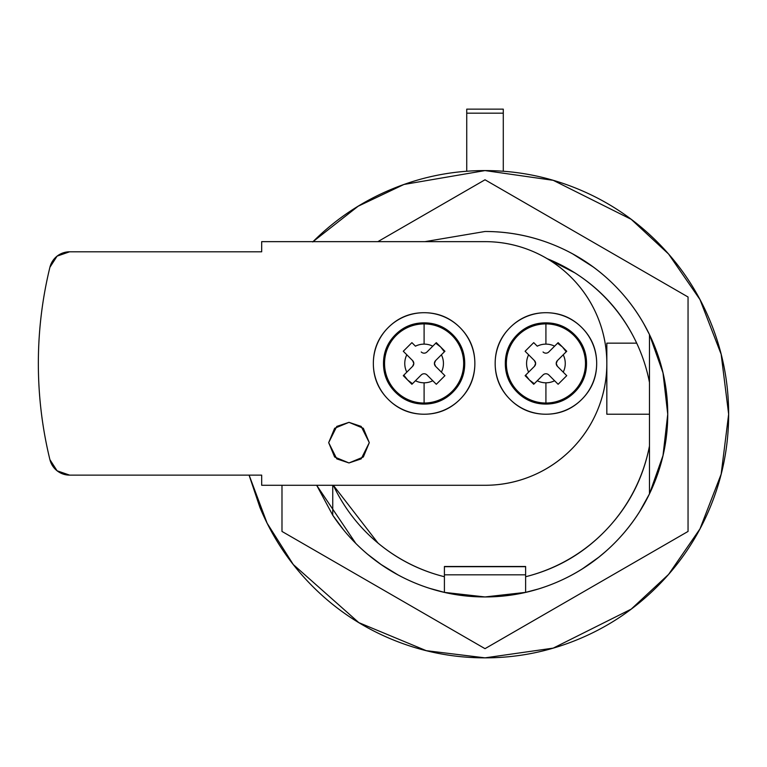 <?xml version="1.0" encoding="UTF-8"?>
<svg xmlns="http://www.w3.org/2000/svg" width="767" height="767" viewBox="0 0 767 767"><rect width="100%" height="100%" fill="white"/><g stroke="black" fill="none" stroke-linecap="round" stroke-linejoin="round"><path stroke-width="1.15" d="M348.985 422.339L361.171 426.404L369.291 442.645L361.171 458.887L348.985 462.952L363.337 456.998L369.291 442.645L363.337 428.293L348.985 422.339L334.633 428.293L328.679 442.645L334.633 456.998L348.985 462.952L336.799 458.887L328.679 442.645L336.799 426.404L348.985 422.339M435.733 343.213L440.565 346.905M557.551 343.213L562.384 346.905M49.903 459.634C42.204 428.044 38.35 395.983 38.35 363.462C38.35 330.941 42.204 298.89 49.903 267.29L57.084 256.13L69.624 251.797L261.681 251.797L261.681 241.643L485.012 241.643C501.167 241.643 516.709 244.74 531.636 250.914C546.555 257.098 559.728 265.9 571.156 277.328C582.575 288.747 591.376 301.92 597.56 316.848C603.744 331.766 606.831 347.307 606.831 363.462C606.831 379.617 603.744 395.158 597.56 410.077C591.376 425.004 582.575 438.178 571.156 449.606C559.728 461.025 546.555 469.826 531.636 476.01C516.709 482.194 501.167 485.281 485.012 485.281L261.681 485.281L261.681 475.128L69.624 475.128L57.084 470.794L49.903 459.634A406.059 406.059 0 0 1 49.903 267.29A20.306 20.306 0 0 1 69.624 251.797L261.681 251.797L261.681 241.643L485.012 241.643A121.819 121.819 0 0 1 606.831 363.462A121.819 121.819 0 0 1 485.012 485.281L261.681 485.281L261.681 475.128L69.624 475.128A20.306 20.306 0 0 1 49.903 459.634M525.616 375.101L529.355 379.914M534.292 383.711L529.47 380.029L534.254 383.749M566.228 351.823L562.489 347.01M562.374 346.895L557.599 343.175M403.797 375.101L407.536 379.914M412.473 383.711L407.651 380.029L412.435 383.749M444.409 351.823L440.67 347.01M440.555 346.895L435.781 343.175M503.286 109.144L466.739 109.144L466.739 113.171L503.286 113.171L503.286 109.144L466.739 109.144L466.739 113.171L503.286 113.171L503.286 171.252L503.286 109.144M466.739 171.252L466.739 113.171L466.739 171.252M547.207 258.7A167.503 167.503 0 0 1 636.696 343.156C622.909 313.732 602.306 290.31 574.886 272.87L546.593 258.335M333.338 485.281L378.006 543.084C397.584 559.344 419.722 570.552 444.409 576.726L444.409 566.497L525.625 566.497L525.625 576.726C557.216 568.826 584.205 553.065 606.601 529.431C628.998 505.789 643.283 477.985 649.467 446.02L649.467 334.575A182.728 182.728 0 0 0 485.012 231.49A182.728 182.728 0 0 1 649.467 334.575L662.995 372.848L667.741 414.218L662.995 455.598L649.467 493.862A182.728 182.728 0 0 1 525.625 592.373A182.728 182.728 0 0 0 649.467 493.871L649.467 446.02A167.503 167.503 0 0 1 525.625 576.726L525.625 592.373L525.625 566.497L444.409 566.497L444.409 576.726A167.503 167.503 0 0 1 333.789 486.24M538.894 588.845L525.625 592.373L485.012 596.947L444.409 592.383A182.728 182.728 0 0 1 332.744 515.223A182.728 182.728 0 0 0 444.409 592.373L444.409 576.726L444.409 592.373L429.137 588.212M343.932 530.371L332.744 515.223L332.744 485.281L332.744 515.223L316.675 485.281L355.802 543.429C372.944 560.562 392.704 573.764 415.091 583.035C437.478 592.306 460.785 596.947 485.012 596.947C509.25 596.947 532.557 592.306 554.944 583.035C577.33 573.764 597.09 560.562 614.223 543.429C631.356 526.296 644.558 506.536 653.829 484.15C663.1 461.763 667.741 438.456 667.741 414.218C667.741 389.991 663.1 366.684 653.829 344.297C644.558 321.91 631.356 302.15 614.223 285.017C597.09 267.875 577.33 254.673 554.944 245.402C532.557 236.131 509.25 231.49 485.012 231.49L424.928 241.643M398.207 575.029L381.151 564.55L367.614 554.263M572.403 253.714L593.505 267.146M643.561 323.329L649.467 334.575L649.467 382.426A167.503 167.503 0 0 0 636.696 343.156A167.503 167.503 0 0 1 649.467 382.426L649.467 414.218L606.831 414.218L606.831 343.156L636.696 343.156L606.831 343.156L606.831 414.218L649.467 414.218L649.467 493.871L639.371 512.068M606.007 551.166L598.759 557.226L581.99 569.124M444.409 566.698L525.625 566.698L444.409 566.698M525.625 574.819L444.409 574.819L525.625 574.819M485.012 179.785L688.047 297.002L688.047 531.435L485.012 648.661L281.988 531.435L281.988 485.281L281.988 531.435L485.012 648.661L688.047 531.435L688.047 297.002L485.012 179.785L377.863 241.643L485.012 179.785M554.944 583.035C577.33 573.764 597.09 560.562 614.223 543.429C631.356 526.296 644.558 506.536 653.829 484.15C644.558 506.536 631.356 526.296 614.223 543.429M653.829 344.297C644.558 321.91 631.356 302.15 614.223 285.017C597.09 267.875 577.33 254.673 554.944 245.402M543.055 374.948L533.717 384.277L525.107 375.667L533.717 384.277L543.055 374.948A4.065 4.065 0 0 1 548.779 374.929L554.599 380.748A19.338 19.338 0 0 1 537.255 380.748L533.717 384.277L525.107 375.667L528.636 372.139A19.338 19.338 0 0 1 528.636 354.795L525.107 351.257L533.717 342.648L537.255 346.176A19.338 19.338 0 0 1 545.922 344.124L545.922 322.859A40.603 40.603 0 0 0 505.319 363.462A40.603 40.603 0 0 0 545.922 404.065L545.922 403.03A39.568 39.568 0 0 1 506.364 363.462A39.568 39.568 0 0 1 545.922 323.895A39.568 39.568 0 0 0 506.364 363.462A39.568 39.568 0 0 0 545.922 403.03L545.922 382.8A19.338 19.338 0 0 0 554.599 380.748L558.127 384.277L554.599 380.748M545.922 414.218A50.756 50.756 0 0 1 495.166 363.462A50.756 50.756 0 0 1 545.922 312.706A50.756 50.756 0 0 0 495.166 363.462A50.756 50.756 0 0 0 545.922 414.218A50.756 50.756 0 0 0 596.678 363.462A50.756 50.756 0 0 0 545.922 312.706A50.756 50.756 0 0 1 596.678 363.462A50.756 50.756 0 0 1 545.922 414.218C531.905 414.218 519.94 409.262 510.036 399.358C500.122 389.444 495.166 377.479 495.166 363.462C495.166 349.445 500.122 337.48 510.036 327.576C519.94 317.663 531.905 312.706 545.922 312.706C559.939 312.706 571.904 317.663 581.817 327.576C591.721 337.48 596.678 349.445 596.678 363.462C596.678 377.479 591.721 389.444 581.817 399.358C571.904 409.262 559.939 414.218 545.922 414.218M535.625 363.453L534.455 366.319L525.107 375.667L534.455 366.319A4.065 4.065 0 0 0 534.436 360.595L535.625 363.453M528.636 354.795L534.436 360.595L528.636 354.795A19.338 19.338 0 0 0 528.636 372.139M545.922 382.8L545.922 403.03A39.568 39.568 0 0 0 585.489 363.462A39.568 39.568 0 0 0 545.922 323.895L545.922 344.124A19.338 19.338 0 0 0 537.255 346.176L533.717 342.648L525.107 351.257M556.219 363.472L557.388 360.605L563.208 354.795A19.338 19.338 0 0 1 563.208 372.139A19.338 19.338 0 0 0 563.208 354.795L557.388 360.605A4.065 4.065 0 0 0 557.408 366.338L556.219 363.472M563.208 372.139L566.736 375.667L558.127 384.277L566.736 375.667L557.408 366.338L566.736 375.667M545.922 344.124A19.338 19.338 0 0 1 554.599 346.176L558.127 342.648L566.736 351.257L558.127 342.648L548.798 351.976L558.127 342.648M545.922 322.859L545.922 323.895A39.568 39.568 0 0 1 585.489 363.462A39.568 39.568 0 0 1 545.922 403.03L545.922 404.065A40.603 40.603 0 0 0 586.525 363.462A40.603 40.603 0 0 0 545.922 322.859C534.714 322.859 525.136 326.819 517.207 334.748C509.278 342.676 505.319 352.254 505.319 363.462C505.319 374.68 509.278 384.248 517.207 392.177C525.136 400.106 534.714 404.065 545.922 404.065C557.139 404.065 566.708 400.106 574.636 392.177C582.565 384.248 586.525 374.68 586.525 363.462C586.525 352.254 582.565 342.676 574.636 334.748C566.708 326.819 557.139 322.859 545.922 322.859M533.717 342.648L537.255 346.176M566.736 351.257L563.208 354.795M558.127 384.277L548.779 374.929M534.436 360.595A4.065 4.065 0 0 1 534.455 366.319M548.798 351.976A4.065 4.065 0 0 1 543.055 351.976M557.408 366.338A4.065 4.065 0 0 1 557.388 360.605M313.041 241.643L358.16 206.218L403.96 184.464L485.012 170.581L553.237 180.331L631.193 219.314L668.575 254.021L699.983 299.571L721.153 354.249L728.65 414.218L721.153 474.188L699.983 528.875L668.575 574.416L631.193 609.132L553.237 648.115L485.012 657.856L426.212 650.656L358.812 622.622L293.282 564.541L267.117 523.209L249.112 475.128M312.735 241.941C335.582 219.103 361.928 201.491 391.784 189.133C421.629 176.765 452.703 170.581 485.012 170.581C517.322 170.581 548.405 176.765 578.251 189.133C608.097 201.491 634.443 219.103 657.29 241.941C680.137 264.788 697.74 291.134 710.108 320.99C722.466 350.835 728.65 381.908 728.65 414.218C728.65 446.528 722.466 477.611 710.108 507.457C697.74 537.303 680.137 563.649 657.29 586.496C634.443 609.343 608.097 626.946 578.251 639.314C548.405 651.672 517.322 657.856 485.012 657.856C452.703 657.856 421.629 651.672 391.784 639.314C361.928 626.946 335.582 609.343 312.735 586.496C289.897 563.649 272.285 537.303 259.927 507.457L249.074 475.128M355.811 543.429C372.944 560.562 392.704 573.764 415.091 583.035M421.236 374.948L411.908 384.277L403.289 375.667L411.908 384.277L421.236 374.948A4.065 4.065 0 0 1 426.96 374.929L432.78 380.748A19.338 19.338 0 0 1 415.436 380.748L411.908 384.277L403.289 375.667L406.817 372.139A19.338 19.338 0 0 1 406.817 354.795L403.289 351.257L411.908 342.648L415.436 346.176A19.338 19.338 0 0 1 424.103 344.124L424.103 322.859A40.603 40.603 0 0 0 383.5 363.462A40.603 40.603 0 0 0 424.103 404.065L424.103 403.03A39.568 39.568 0 0 1 384.545 363.462A39.568 39.568 0 0 1 424.103 323.895A39.568 39.568 0 0 0 384.545 363.462A39.568 39.568 0 0 0 424.103 403.03L424.103 382.8A19.338 19.338 0 0 0 432.78 380.748L436.308 384.277L432.78 380.748M424.103 414.218A50.756 50.756 0 0 1 373.347 363.462A50.756 50.756 0 0 1 424.103 312.706A50.756 50.756 0 0 0 373.347 363.462A50.756 50.756 0 0 0 424.103 414.218A50.756 50.756 0 0 0 474.859 363.462A50.756 50.756 0 0 0 424.103 312.706A50.756 50.756 0 0 1 474.859 363.462A50.756 50.756 0 0 1 424.103 414.218C410.086 414.218 398.131 409.262 388.217 399.358C378.304 389.444 373.347 377.479 373.347 363.462C373.347 349.445 378.304 337.48 388.217 327.576C398.131 317.663 410.086 312.706 424.103 312.706C438.12 312.706 450.085 317.663 459.999 327.576C469.912 337.48 474.859 349.445 474.859 363.462C474.859 377.479 469.912 389.444 459.999 399.358C450.085 409.262 438.12 414.218 424.103 414.218M413.806 363.453L412.636 366.319L403.289 375.667L412.636 366.319A4.065 4.065 0 0 0 412.617 360.595L413.806 363.453M406.817 354.795L412.617 360.595L406.817 354.795A19.338 19.338 0 0 0 406.817 372.139M424.103 382.8L424.103 403.03A39.568 39.568 0 0 0 463.671 363.462A39.568 39.568 0 0 0 424.103 323.895L424.103 344.124A19.338 19.338 0 0 0 415.436 346.176L411.908 342.648L403.289 351.257M434.4 363.472L435.579 360.605L441.389 354.795A19.338 19.338 0 0 1 441.389 372.139A19.338 19.338 0 0 0 441.389 354.795L435.579 360.605A4.065 4.065 0 0 0 435.589 366.338L434.4 363.472M441.389 372.139L444.927 375.667L436.308 384.277L444.927 375.667L435.589 366.338L444.927 375.667M424.103 344.124A19.338 19.338 0 0 1 432.78 346.176L436.308 342.648L444.927 351.257L436.308 342.648L426.979 351.976L436.308 342.648M424.103 322.859L424.103 323.895A39.568 39.568 0 0 1 463.671 363.462A39.568 39.568 0 0 1 424.103 403.03L424.103 404.065A40.603 40.603 0 0 0 464.716 363.462A40.603 40.603 0 0 0 424.103 322.859C412.895 322.859 403.317 326.819 395.398 334.748C387.469 342.676 383.5 352.254 383.5 363.462C383.5 374.68 387.469 384.248 395.398 392.177C403.317 400.106 412.895 404.065 424.103 404.065C435.32 404.065 444.889 400.106 452.818 392.177C460.746 384.248 464.716 374.68 464.716 363.462C464.716 352.254 460.746 342.676 452.818 334.748C444.889 326.819 435.32 322.859 424.103 322.859M411.908 342.648L415.436 346.176M444.927 351.257L441.389 354.795M436.308 384.277L426.96 374.929M412.617 360.595A4.065 4.065 0 0 1 412.636 366.319M426.979 351.976A4.065 4.065 0 0 1 421.236 351.976M435.589 366.338A4.065 4.065 0 0 1 435.579 360.605"/></g></svg>
